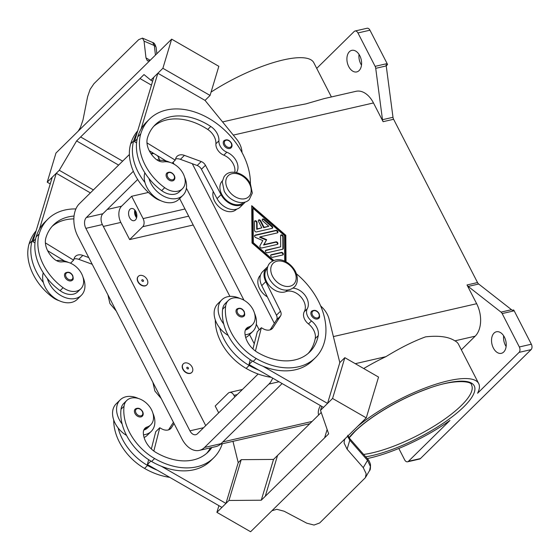 <?xml version="1.0" encoding="UTF-8"?>
<svg xmlns="http://www.w3.org/2000/svg" width="560" height="560" viewBox="0 0 560 560"><rect width="100%" height="100%" fill="white"/><g stroke="black" fill="none" stroke-linecap="round" stroke-linejoin="round"><path stroke-width="0.84" d="M318.738 318.297A5.026 3.584 -134.6 0 1 311.458 315.574A5.026 3.584 -134.6 0 1 311.689 311.136C314.671 309.554 317.135 310.387 319.081 313.621C319.83 316.4 319.718 317.954 318.738 318.297M293.02 288.113A14.077 10.024 -134.6 0 1 305.452 295.876A14.077 10.024 -134.6 0 1 307.286 308.721A10.052 7.161 45.4 0 0 311.486 320.957A14.077 10.024 -134.6 0 1 318.248 335.615A56.308 40.103 -134.6 0 1 309.715 352.009A56.308 40.103 -134.6 0 1 257.95 352.681A20.111 14.322 -134.6 0 1 244.923 332.738A10.052 7.161 -134.6 0 1 246.568 328.258A10.052 7.161 -134.6 0 1 248.703 326.984A17.094 12.173 45.4 0 0 252.329 324.821A17.094 12.173 45.4 0 0 255.045 319.039A17.094 12.173 45.4 0 0 245.672 301.28A17.094 12.173 45.4 0 0 228.347 300.461A17.094 12.173 45.4 0 0 225.631 306.243A47.565 33.88 45.4 0 0 256.193 358.512A64.351 45.829 45.4 0 0 315.357 357.742A64.351 45.829 45.4 0 0 296.443 273.805M245.378 330.064A10.052 7.161 -134.6 0 1 245.686 329.959A17.094 12.173 45.4 0 0 249.312 327.789L252.329 324.821M143.5 434.805A22.12 15.757 45.4 0 0 145.418 434.497A22.12 15.757 45.4 0 0 151.235 431.389A22.12 15.757 45.4 0 0 152.922 413.28M138.383 398.482A22.12 15.757 45.4 0 0 126.021 396.746A22.12 15.757 45.4 0 0 120.204 399.861A22.12 15.757 45.4 0 0 122.143 423.997A47.565 33.88 45.4 0 0 151.585 461.496A64.351 45.829 45.4 0 0 161.301 466.235L225.953 503.433L238.217 462.644L232.967 441.336M151.235 431.389L147.217 435.351A22.12 15.757 -134.6 0 1 144.095 437.528M135.233 409.052A5.026 3.584 45.4 0 0 135.002 413.497A5.026 3.584 45.4 0 0 142.282 416.213C143.388 415.03 143.5 413.476 142.625 411.544C140.434 408.254 137.97 407.421 135.233 409.052M231.119 147.805A5.026 3.584 -134.6 0 1 223.839 145.082A5.026 3.584 -134.6 0 1 224.063 140.637C226.807 139.006 229.271 139.839 231.462 143.129C232.337 145.061 232.225 146.622 231.119 147.805M236.67 209.16L236.495 209.328A15.085 10.745 -134.6 0 1 231.182 211.666A15.085 10.745 -134.6 0 1 217.511 205.324A15.085 10.745 -134.6 0 1 213.234 191.443M160.664 200.648A17.094 12.173 -134.6 0 1 154.637 197.582A47.565 33.88 -134.6 0 1 130.697 143.794A64.351 45.829 -134.6 0 1 137.697 130.872M243.516 202.419A15.085 10.745 -134.6 0 1 238.224 204.736A15.085 10.745 -134.6 0 1 222.81 196.126A15.085 10.745 -134.6 0 1 222.355 180.922M236.397 172.578A14.077 10.024 45.4 0 0 226.842 152.201A10.052 7.161 -134.6 0 1 218.911 140.826A14.077 10.024 45.4 0 0 210.77 126.483A56.308 40.103 45.4 0 0 155.183 124.796A56.308 40.103 45.4 0 0 147.497 137.767A20.111 14.322 45.4 0 0 155.561 158.851A10.052 7.161 45.4 0 0 163.828 161.84A17.094 12.173 -134.6 0 1 176.141 165.508A17.094 12.173 -134.6 0 1 182.413 188.769A17.094 12.173 -134.6 0 1 164.696 187.677A47.565 33.88 -134.6 0 1 140.756 133.889A64.351 45.829 -134.6 0 1 149.541 119.063A64.351 45.829 -134.6 0 1 212.142 120.386A64.351 45.829 -134.6 0 1 250.404 183.806M179.396 191.744A17.094 12.173 -134.6 0 1 161.679 190.652A47.565 33.88 -134.6 0 1 148.981 178.535A22.12 15.757 45.4 0 0 177.093 198.443A22.12 15.757 45.4 0 0 182.917 195.328A22.12 15.757 45.4 0 0 184.597 177.212M83.006 277.228A22.12 15.757 -134.6 0 1 81.326 295.344A22.12 15.757 -134.6 0 1 75.509 298.459A22.12 15.757 -134.6 0 1 47.39 278.551A47.565 33.88 -134.6 0 1 36.148 236.873A64.351 45.829 -134.6 0 1 39.459 229.152L56.266 173.264L52.241 177.219L32.865 241.661L35.602 238.966M81.326 295.344L77.301 299.306A22.12 15.757 45.4 0 1 71.484 302.421A22.12 15.757 45.4 0 1 43.372 282.513A22.12 15.757 -134.6 0 1 43.267 272.797M65.086 277.452A5.026 3.584 -134.6 0 1 65.317 273.014C68.299 271.432 70.77 272.265 72.709 275.506C73.458 278.278 73.346 279.832 72.373 280.175A5.026 3.584 -134.6 0 1 65.086 277.452M129.983 209.286A6.237 4.004 77.1 0 1 131.327 208.53A6.237 4.004 77.1 0 1 136.297 212.583A6.237 4.004 77.1 0 1 135.45 219.919A6.237 4.004 77.1 0 1 134.113 220.675A6.237 4.004 77.1 0 1 129.143 216.622A6.237 4.004 77.1 0 1 129.983 209.286M143.381 280.406A1.008 0.714 -134.6 0 1 141.883 280.749A1.008 0.714 -134.6 0 1 143.381 280.406M138.124 281.61A6.034 4.298 -134.6 0 1 138.397 276.276A6.034 4.298 -134.6 0 1 147.133 279.545A6.034 4.298 -134.6 0 1 146.86 284.872A6.034 4.298 -134.6 0 1 138.124 281.61M146.762 284.97A6.034 4.298 -134.6 0 1 146.664 285.075A6.034 4.298 -134.6 0 1 137.928 281.806A6.034 4.298 -134.6 0 1 138.194 276.479A6.034 4.298 -134.6 0 1 138.299 276.381M74.053 216.048A56.308 40.103 45.4 0 0 53.592 224.812A56.308 40.103 45.4 0 0 45.906 237.783A20.111 14.322 45.4 0 0 53.97 258.867A10.052 7.161 45.4 0 0 62.237 261.856A17.094 12.173 -134.6 0 1 74.55 265.524A17.094 12.173 -134.6 0 1 80.822 288.792A17.094 12.173 -134.6 0 1 63.105 287.693A47.565 33.88 -134.6 0 1 39.165 233.905A64.351 45.829 -134.6 0 1 47.95 219.079A64.351 45.829 -134.6 0 1 75.887 208.943M173.957 180.159A5.026 3.584 -134.6 0 1 166.677 177.436A5.026 3.584 -134.6 0 1 166.908 172.998C169.645 171.367 172.116 172.193 174.3 175.49C175.175 177.422 175.063 178.976 173.957 180.159M182.917 195.328L178.892 199.29A22.12 15.757 -134.6 0 1 173.075 202.405A22.12 15.757 -134.6 0 1 144.963 182.497A22.12 15.757 -134.6 0 1 144.858 172.781M170.016 162.407A22.12 15.757 45.4 0 0 158.067 160.615M150.171 60.298L145.985 57.89L147.413 60.886L149.814 60.648M78.232 131.124L80.493 127.295L82.999 119.896L87.612 96.691L90.118 89.362L93.947 83.706L138.691 39.655L142.471 38.115L144.053 41.132L154.336 45.549A4.025 3.038 -6.6 0 1 156.065 47.306A4.025 3.038 -6.6 0 1 156.163 47.74A4.025 3.038 -6.6 0 1 156.163 47.754C155.288 44.492 154.133 42.749 152.705 42.511L154.336 45.549L155.442 55.111M50.232 183.911L47.215 182.175L55.972 153.034L76.489 132.839A12.068 3.08 -60.1 0 0 76.678 132.65L150.941 59.542A12.068 3.08 -60.1 0 0 151.13 59.353L171.647 39.151L162.883 68.292L150.815 80.178L144.004 74.578L80.633 136.962L122.64 161.14M186.858 368.263A1.008 0.714 45.4 0 0 188.356 367.92A1.008 0.714 45.4 0 0 186.858 368.263M192.108 367.059A6.034 4.298 45.4 0 0 183.372 363.79A6.034 4.298 45.4 0 0 183.099 369.124A6.034 4.298 45.4 0 0 191.835 372.386A6.034 4.298 45.4 0 0 192.108 367.059M191.737 372.484A6.034 4.298 -134.6 0 1 191.639 372.589A6.034 4.298 -134.6 0 1 182.903 369.32A6.034 4.298 -134.6 0 1 183.176 363.986A6.034 4.298 -134.6 0 1 183.274 363.895M211.855 447.517A56.308 40.103 -134.6 0 1 208.124 452.025A56.308 40.103 -134.6 0 1 156.359 452.697A20.111 14.322 -134.6 0 1 143.332 432.754A10.052 7.161 -134.6 0 1 144.984 428.274A10.052 7.161 -134.6 0 1 147.112 427A17.094 12.173 45.4 0 0 150.738 424.837A17.094 12.173 45.4 0 0 153.454 419.055A17.094 12.173 45.4 0 0 144.088 401.296A17.094 12.173 45.4 0 0 126.756 400.477L123.739 403.445A17.094 12.173 45.4 0 0 121.023 409.227A47.565 33.88 45.4 0 0 122.143 423.997M126.756 400.477A17.094 12.173 45.4 0 0 124.04 406.259A47.565 33.88 45.4 0 0 154.609 458.528A64.351 45.829 45.4 0 0 213.766 457.758A64.351 45.829 45.4 0 0 222.285 443.786M236.593 313.481A5.026 3.584 45.4 0 0 243.873 316.197C244.846 315.861 244.965 314.3 244.216 311.528C242.27 308.287 239.806 307.454 236.824 309.036A5.026 3.584 45.4 0 0 236.593 313.481M228.347 300.461L225.33 303.429A17.094 12.173 45.4 0 0 222.607 309.211A47.565 33.88 45.4 0 0 223.734 323.981A22.12 15.757 -134.6 0 1 221.788 299.845L217.77 303.807A22.12 15.757 45.4 0 0 219.709 327.943A47.565 33.88 45.4 0 0 249.158 365.442A64.351 45.829 45.4 0 0 258.867 370.174L323.519 407.379L327.544 403.417L339.808 362.628L344.841 357.672L378.546 377.069L366.275 417.865L332.57 398.468L320.502 410.354L328.657 433.874L265.279 496.258L277.55 455.462L273.532 459.424L261.261 500.22L265.279 496.258M228.151 335.412A22.12 15.757 -134.6 0 1 219.709 327.943M254.513 313.264A22.12 15.757 -134.6 0 1 252.826 331.373A22.12 15.757 -134.6 0 1 247.009 334.481A22.12 15.757 -134.6 0 1 245.091 334.789M221.788 299.845A22.12 15.757 -134.6 0 1 227.612 296.73A22.12 15.757 -134.6 0 1 239.974 298.466M349.979 438.872A4.025 1.218 138.8 0 1 350.021 438.914A4.025 1.218 138.8 0 1 349.811 440.153L367.521 460.355L363.251 467.642L366.163 473.732L365.379 477.687L319.683 522.956L314.034 525.049L306.81 523.201L284.109 511.21L276.822 509.313L271.964 510.713M347.69 435.309L350.021 438.914L367.731 459.116A4.025 1.218 138.8 0 1 367.521 460.355L370.405 466.487L369.593 470.498L365.379 477.687M345.149 438.662L344.33 440.335L344.113 443.065L347.095 449.204L349.811 440.153L347.55 436.289M366.275 417.865L345.758 438.06A12.068 7.889 -163.3 0 0 345.569 438.249L271.313 511.357A12.068 7.889 -163.3 0 0 271.117 511.546L250.607 531.741L216.902 512.351L228.97 500.465L261.261 500.22M331.401 96.957L313.796 62.699A78.386 22.106 152.8 0 0 283.29 59.934A78.386 22.106 152.8 0 0 211.078 92.092M383.103 121.681L393.61 119.273A4.025 2.583 77.1 0 1 393.225 118.314A4.025 2.583 77.1 0 1 392.994 117.292L382.487 119.7A4.025 2.583 -102.9 0 0 382.711 120.729A4.025 2.583 -102.9 0 0 383.103 121.681L373.471 102.949A24.129 15.512 -102.9 0 0 356.006 91.308L323.967 98.658L305.879 103.887L278.502 109.095L222.572 121.926M367.248 458.563A78.386 22.106 152.8 0 0 369.782 458.01A78.386 22.106 152.8 0 0 449.946 420.448L408.443 461.307A4.025 2.583 77.1 0 1 407.575 461.797A4.025 2.583 77.1 0 1 406.504 461.706A4.025 2.583 77.1 0 1 404.663 459.858L398.811 448.462M461.342 349.79L475.16 336.182A24.129 15.512 -102.9 0 0 476.651 303.709L467.019 284.977A4.025 2.583 -102.9 0 0 467.544 285.796A4.025 2.583 -102.9 0 0 468.174 286.426L501.011 312.116A4.025 2.583 77.1 0 1 501.641 312.746A4.025 2.583 77.1 0 1 502.166 313.572L519.33 346.969A4.025 2.583 77.1 0 1 519.988 349.972A4.025 2.583 77.1 0 1 519.085 352.38L477.575 393.246A78.386 22.106 152.8 0 0 478.709 383.579A78.386 22.106 152.8 0 0 448.196 380.814A78.386 22.106 152.8 0 0 357.651 426.356M363.706 368.529A78.386 22.106 -27.2 0 1 385.917 356.657C400.337 347.816 413.567 341.215 425.607 336.854C438.907 335.398 448.658 336.728 454.867 340.844A78.386 22.106 -27.2 0 1 458.423 344.113L478.709 383.579M382.487 119.7L375.725 68.334L386.232 65.919A4.025 2.583 -102.9 0 0 386.022 64.932L387.52 64.589A4.025 2.583 -102.9 0 0 387.513 64.554A4.025 2.583 -102.9 0 0 387.121 63.595L369.957 30.198A4.025 2.583 -102.9 0 0 368.123 28.35A4.025 2.583 -102.9 0 0 367.052 28.259L355.04 31.01A4.025 2.583 77.1 0 1 356.111 31.108A4.025 2.583 77.1 0 1 357.945 32.949L369.957 30.198M387.121 63.595L375.116 66.353A4.025 2.583 77.1 0 1 375.501 67.305A4.025 2.583 77.1 0 1 375.725 68.334M502.166 313.572L514.178 310.814A4.025 2.583 -102.9 0 0 513.653 309.995A4.025 2.583 -102.9 0 0 513.632 309.967L512.127 310.31A4.025 2.583 -102.9 0 0 511.525 309.708L478.681 284.018A4.025 2.583 77.1 0 1 478.058 283.388A4.025 2.583 77.1 0 1 477.533 282.562L467.019 284.977M407.575 461.797L419.587 459.039A4.025 2.583 -102.9 0 0 420.448 458.556L531.097 349.622A4.025 2.583 -102.9 0 0 532 347.221A4.025 2.583 -102.9 0 0 531.342 344.211L519.33 346.969M316.715 68.376L354.172 31.5A4.025 2.583 77.1 0 1 355.04 31.01M359.03 54.383A11.06 7.112 -102.9 0 0 361.494 65.135M359.107 70.574A11.06 7.112 77.1 0 1 356.727 71.918A11.06 7.112 77.1 0 1 347.914 64.715A11.06 7.112 77.1 0 1 349.405 51.702A11.06 7.112 77.1 0 1 351.785 50.358A11.06 7.112 77.1 0 1 360.598 57.554A11.06 7.112 77.1 0 1 359.107 70.574M503.657 335.797A11.06 7.112 -102.9 0 0 506.121 346.549M503.734 351.988A11.06 7.112 77.1 0 1 501.354 353.332A11.06 7.112 77.1 0 1 492.541 346.129A11.06 7.112 77.1 0 1 494.032 333.109A11.06 7.112 77.1 0 1 496.412 331.772A11.06 7.112 77.1 0 1 505.225 338.968A11.06 7.112 77.1 0 1 503.734 351.988M375.116 66.353L357.945 32.949M514.178 310.814L531.342 344.211M393.61 119.273L477.533 282.562M272.692 260.967L252.021 243.026L251.713 205.695L285.803 235.277L286.02 261.828M386.232 65.919L392.994 117.292M318.654 414.995A78.386 22.106 -27.2 0 1 320.397 405.58M387.52 64.589L386.225 65.863M218.694 412.846L215.194 406.035L228.27 393.155A6.034 3.878 77.1 0 1 229.565 392.427A6.034 3.878 77.1 0 1 233.933 395.332L234.787 396.998M347.746 436.1A4.025 2.093 156.7 0 1 347.62 436.464M363.251 467.642L347.095 449.204M327.138 429.492L324.625 437.829L327.138 429.499M321.23 412.454L277.55 455.462M126.56 435.428A22.12 15.757 -134.6 0 1 118.118 427.959A47.565 33.88 45.4 0 0 147.567 465.458A64.351 45.829 45.4 0 0 157.283 470.19L221.928 507.395L225.953 503.433M218.911 505.659L216.902 512.351M273.532 459.424L241.234 459.669L228.97 500.465M241.234 459.669L238.217 462.644M321.706 406.336L320.502 410.354M344.841 357.672L332.57 398.468M327.544 403.417L262.892 366.219A64.351 45.829 45.4 0 0 312.34 360.717L315.357 357.742M258.867 370.174L248.983 364.49L252.462 361.06M320.579 305.795L322.315 307.538A20.111 14.322 -134.6 0 1 329.084 319.144L339.815 362.621M245.686 337.512A22.12 15.757 45.4 0 0 248.808 335.328L252.826 331.373M215.313 319.963A47.565 33.88 45.4 0 0 246.141 368.41A64.351 45.829 45.4 0 0 271.257 377.307M260.484 275.177L260.309 275.352A15.085 10.745 45.4 0 0 267.344 296.87M161.301 466.235A64.351 45.829 45.4 0 0 210.749 460.733L213.773 457.758M174.076 423.57L171.409 427.714A10.052 7.161 -134.6 0 1 170.688 428.596A10.052 7.161 -134.6 0 1 161.448 428.715L159.761 427.749L153.832 451.045M210.413 447.853A56.308 40.103 -134.6 0 1 206.563 453.46M150.871 461.076L147.392 464.506L148.624 459.676M157.283 470.19L147.392 464.506M159.761 427.749L155.736 431.704L151.347 448.973M168.546 429.877L173.425 422.303M143.787 430.08A10.052 7.161 -134.6 0 1 144.095 429.975A17.094 12.173 45.4 0 0 147.721 427.805L150.738 424.837M113.722 419.979A47.565 33.88 45.4 0 0 144.55 468.426A64.351 45.829 45.4 0 0 169.666 477.323M145.985 57.89L144.053 41.132M47.215 182.175L59.283 170.289L76.608 140.924L80.633 136.962M151.445 85.141L139.979 78.54L151.445 85.134M171.647 39.151L218.834 66.311L210.07 95.445L162.883 68.292M118.622 165.095L76.608 140.924M93.401 189.924L59.283 170.289M90.384 192.892L56.266 173.264M39.459 229.152A64.351 45.829 -134.6 0 1 44.933 222.054L47.95 219.079M136.57 142.933L134.456 141.645L153.832 77.203L157.857 73.248L205.044 100.401L210.07 95.445M152.628 81.221L150.815 80.178M157.857 73.248L141.05 129.136A64.351 45.829 -134.6 0 1 146.524 122.038L149.541 119.063M242.067 152.635L241.885 151.046A20.111 14.322 45.4 0 0 236.558 139.111L205.044 100.394M134.456 141.645L137.193 138.95M144.963 182.497A47.565 33.88 -134.6 0 1 133.714 140.819A64.351 45.829 -134.6 0 1 137.025 133.098M73.99 258.944A10.052 7.161 -134.6 0 1 78.82 259.357L92.211 264.271M47.621 250.677L64.533 261.009M34.979 242.949L32.865 241.661M88.767 257.572L82.845 255.395A10.052 7.161 45.4 0 0 75.439 256.382A10.052 7.161 45.4 0 0 74.067 258.692L73.626 260.155L70.532 263.2M73.626 260.155L45.388 242.893M73.85 218.904A56.308 40.103 45.4 0 0 52.136 226.352M43.372 282.513A47.565 33.88 -134.6 0 1 32.123 240.835A64.351 45.829 -134.6 0 1 35.434 233.114M80.822 288.792L77.805 291.76A17.094 12.173 -134.6 0 1 60.088 290.668A47.565 33.88 -134.6 0 1 47.39 278.551M59.073 300.664A17.094 12.173 -134.6 0 1 53.046 297.598A47.565 33.88 -134.6 0 1 29.106 243.81A64.351 45.829 -134.6 0 1 36.106 230.888M134.834 210.028A6.237 4.004 -102.9 0 0 136.612 217.798M135.555 211.029A4.949 3.178 -102.9 0 0 136.829 216.587M193.214 225.001L129.654 239.589L142.73 226.709A6.034 3.878 -102.9 0 0 143.101 218.596L131.635 196.287L148.414 192.437M129.654 239.589L120.834 222.425A12.068 7.756 77.1 0 1 121.576 206.192L131.635 196.287M272.076 228.354L256.487 231.931A1.505 1.071 -134.6 0 1 254.52 230.223L254.45 221.613A1.505 1.071 -134.6 0 1 254.695 220.955A1.505 1.071 -134.6 0 1 256.151 220.976A1.505 1.071 -134.6 0 1 257.061 222.446L257.117 228.914L261.835 227.829L258.524 221.396A1.505 1.071 -134.6 0 1 258.594 220.059A1.505 1.071 -134.6 0 1 260.778 220.878L264.082 227.311L268.8 226.233L262.906 221.109A1.505 1.071 -134.6 0 1 262.493 219.17A1.505 1.071 -134.6 0 1 264.194 219.373L272.062 226.205A1.505 1.071 -134.6 0 1 272.475 228.144A1.505 1.071 -134.6 0 1 272.076 228.354M272.237 228.305A1.505 1.071 45.4 0 0 271.656 226.597L263.788 219.772A1.505 1.071 45.4 0 0 262.325 219.401M268.8 226.233L263.683 227.71L260.379 221.27A1.505 1.071 45.4 0 0 258.433 220.297M264.082 227.311L263.683 227.71M261.835 227.829L256.711 229.306L256.662 222.845A1.505 1.071 45.4 0 0 255.913 221.487A1.505 1.071 45.4 0 0 254.534 221.193M257.117 228.914L256.711 229.306M272.58 257.306A1.505 1.071 -134.6 0 1 270.949 256.536A1.505 1.071 -134.6 0 1 270.858 254.94A1.505 1.071 -134.6 0 1 271.257 254.73L281.386 252.406A1.505 1.071 -134.6 0 1 283.01 253.176A1.505 1.071 -134.6 0 1 283.101 254.765A1.505 1.071 -134.6 0 1 282.709 254.982L272.58 257.306M282.863 254.926A1.505 1.071 45.4 0 0 282.485 253.414A1.505 1.071 45.4 0 0 280.98 252.798L270.851 255.122A1.505 1.071 45.4 0 0 270.697 255.178M284.711 261.191L284.501 235.578L253.036 208.271L252.637 208.663L252.917 243.124L273.196 260.722M253.036 208.271L253.323 242.732L252.917 243.124M253.323 242.732L273.777 260.484M285.614 261.618L285.404 235.676L251.72 206.444M285.803 235.277L285.404 235.676M282.66 249.235L267.33 252.749A1.505 1.071 -134.6 0 1 265.706 251.979A1.505 1.071 -134.6 0 1 265.615 250.39A1.505 1.071 -134.6 0 1 266.007 250.18L280.686 246.813L280.595 235.753A1.505 1.071 -134.6 0 1 280.847 235.095A1.505 1.071 -134.6 0 1 282.303 235.123A1.505 1.071 -134.6 0 1 283.206 236.593L283.304 248.367A1.505 1.071 -134.6 0 1 283.059 249.025A1.505 1.071 -134.6 0 1 282.66 249.235M282.821 249.186A1.505 1.071 45.4 0 0 282.905 248.766L282.807 236.985A1.505 1.071 45.4 0 0 282.058 235.634A1.505 1.071 45.4 0 0 280.679 235.333M280.686 246.813L265.608 250.572A1.505 1.071 45.4 0 0 265.447 250.628M266.259 240.065L259.609 237.272L260.008 236.88L266.658 239.673L263.578 245L275.562 242.249A1.505 1.071 45.4 0 1 277.06 242.865A1.505 1.071 45.4 0 1 277.445 244.377M266.658 239.673L263.977 244.601L275.961 241.85A1.505 1.071 -134.6 0 1 277.592 242.62A1.505 1.071 -134.6 0 1 277.683 244.216A1.505 1.071 -134.6 0 1 277.284 244.426L261.828 247.975A1.505 1.071 -134.6 0 1 260.295 247.331A1.505 1.071 -134.6 0 1 259.966 245.791L262.822 240.548L255.752 237.58A1.505 1.071 -134.6 0 1 254.681 236.509A1.505 1.071 -134.6 0 1 254.814 235.312A1.505 1.071 -134.6 0 1 255.213 235.102L275.996 230.335A1.505 1.071 -134.6 0 1 277.627 231.105A1.505 1.071 -134.6 0 1 277.718 232.694A1.505 1.071 -134.6 0 1 277.319 232.911L260.008 236.88M277.48 232.855A1.505 1.071 45.4 0 0 277.095 231.343A1.505 1.071 45.4 0 0 275.597 230.727L254.807 235.501A1.505 1.071 45.4 0 0 254.653 235.55M263.977 244.601L263.578 245M192.29 163.702L274.337 323.344M282.114 383.551L221.053 443.674A24.129 15.512 77.1 0 1 215.866 446.6L199.346 450.387A24.129 15.512 77.1 0 1 181.881 438.753L77.819 236.271A24.129 15.512 77.1 0 1 79.31 203.798L129.395 154.49M137.676 179.48L102.879 213.738A8.043 5.173 -102.9 0 0 102.382 224.56L205.716 425.621M159.019 158.466L157.297 160.16M258.132 374.017L197.477 433.734A8.043 5.173 77.1 0 1 195.748 434.707A8.043 5.173 77.1 0 1 189.931 430.829L85.869 228.347A8.043 5.173 77.1 0 1 86.366 217.525L133.35 171.269M151.095 153.839A8.043 5.173 77.1 0 1 152.467 153.174A8.043 5.173 77.1 0 1 153.181 153.09M157.465 155.701A8.043 5.173 77.1 0 1 158.291 157.052L159.985 160.356M179.627 198.569L229.901 296.394M249.543 334.607L254.254 343.777M173.075 162.246L174.062 164.164M186.389 188.153L243.978 300.209M256.305 324.191L259.21 329.84M272.664 378.119A24.129 15.512 77.1 0 1 268.912 384.083L204.533 447.461A24.129 15.512 77.1 0 1 199.346 450.387M56.476 260.631A22.12 15.757 -134.6 0 1 68.425 262.423M148.981 178.535A47.565 33.88 -134.6 0 1 137.739 136.857A64.351 45.829 -134.6 0 1 141.05 129.136M234.773 172.298A14.077 10.024 45.4 0 0 223.825 155.176A10.052 7.161 -134.6 0 1 215.894 143.801A14.077 10.024 45.4 0 0 207.753 129.458A56.308 40.103 45.4 0 0 153.727 126.336M146.979 142.877L175.217 160.139L175.658 158.676A10.052 7.161 -134.6 0 1 177.03 156.366A10.052 7.161 -134.6 0 1 184.436 155.379L201.215 161.539A6.034 4.298 -134.6 0 1 205.457 165.298L221.074 194.656A16.086 11.459 45.4 0 0 244.244 203.112A16.086 11.459 45.4 0 0 245.175 202.02M244.244 203.112L240.219 207.074A16.086 11.459 -134.6 0 1 217.049 198.618L201.432 169.26A6.034 4.298 45.4 0 0 197.19 165.501L180.411 159.341A10.052 7.161 45.4 0 0 175.581 158.928M172.123 163.184L175.217 160.139M166.124 160.993L149.205 150.661M118.118 427.959A22.12 15.757 -134.6 0 1 116.179 403.823L120.204 399.861M223.734 323.981A47.565 33.88 45.4 0 0 253.176 361.48A64.351 45.829 45.4 0 0 262.892 366.219M267.33 268.436A15.085 10.745 45.4 0 0 268.8 285.04A15.085 10.745 45.4 0 0 285.803 291.648A14.077 10.024 -134.6 0 1 300.741 296.744A14.077 10.024 -134.6 0 1 304.269 311.696A10.052 7.161 45.4 0 0 308.462 323.925A14.077 10.024 -134.6 0 1 315.231 338.583A56.308 40.103 -134.6 0 1 308.154 353.444M248.983 364.49L250.215 359.66M255.423 351.029L261.352 327.733L257.327 331.688L252.938 348.957M261.352 327.733L263.039 328.699A10.052 7.161 45.4 0 0 272.279 328.58A10.052 7.161 45.4 0 0 272.993 327.698L280.574 315.952A6.034 4.298 45.4 0 0 280.462 311.241L265.79 281.666A16.086 11.459 -134.6 0 1 266.644 267.701L262.619 271.663A16.086 11.459 45.4 0 0 261.765 285.628L276.437 315.203A6.034 4.298 -134.6 0 1 276.549 319.914L270.137 329.861M266.644 267.701A16.086 11.459 -134.6 0 1 267.75 266.784M227.528 188.72A14.679 10.458 -134.6 0 1 232.05 173.677A14.679 10.458 -134.6 0 1 249.445 183.687A14.679 10.458 -134.6 0 1 244.923 198.73A14.679 10.458 -134.6 0 1 227.528 188.72M312.466 315.042A4.221 3.01 45.4 0 0 317.471 317.926A4.221 3.01 45.4 0 0 318.773 313.593A4.221 3.01 45.4 0 0 313.768 310.716A4.221 3.01 45.4 0 0 312.466 315.042M248.703 326.984L245.686 329.959M272.503 276.234A14.679 10.458 45.4 0 0 289.898 286.244A14.679 10.458 45.4 0 0 294.42 271.201A14.679 10.458 45.4 0 0 277.025 261.191A14.679 10.458 45.4 0 0 272.503 276.234M142.31 411.516A4.221 3.01 45.4 0 0 137.305 408.632A4.221 3.01 45.4 0 0 136.01 412.958A4.221 3.01 45.4 0 0 141.015 415.842A4.221 3.01 45.4 0 0 142.31 411.516M231.147 143.101A4.221 3.01 -134.6 0 1 229.845 147.427A4.221 3.01 -134.6 0 1 224.84 144.55A4.221 3.01 -134.6 0 1 226.142 140.217A4.221 3.01 -134.6 0 1 231.147 143.101M155.043 197.183L154.637 197.582M164.696 187.677L161.679 190.652M66.094 276.92A4.221 3.01 -134.6 0 1 67.396 272.594A4.221 3.01 -134.6 0 1 72.401 275.471A4.221 3.01 -134.6 0 1 71.099 279.804A4.221 3.01 -134.6 0 1 66.094 276.92M173.985 175.455A4.221 3.01 -134.6 0 1 172.69 179.788A4.221 3.01 -134.6 0 1 167.685 176.904A4.221 3.01 -134.6 0 1 168.98 172.578A4.221 3.01 -134.6 0 1 173.985 175.455M121.023 409.227L124.04 406.259M237.594 312.942A4.221 3.01 45.4 0 0 242.599 315.826A4.221 3.01 45.4 0 0 243.901 311.5A4.221 3.01 45.4 0 0 238.896 308.616A4.221 3.01 45.4 0 0 237.594 312.942M367.682 459.074A4.025 1.218 138.8 0 1 367.724 459.116C368.592 459.774 369.516 461.538 370.482 464.415C370.566 468.314 370.265 470.337 369.593 470.498M349.167 437.85L354.746 431.697C369.621 416.78 400.358 398.573 426.776 389.109C453.236 378.686 472.36 380.996 471.562 385.084A71.344 20.118 -27.2 0 1 461.377 405.475A71.344 20.118 -27.2 0 1 372.421 452.83A71.344 20.118 -27.2 0 1 363.622 454.433M365.722 456.827A73.36 20.685 152.8 0 0 372.295 455.539A73.36 20.685 152.8 0 0 463.764 406.847A73.36 20.685 152.8 0 0 445.683 383.285A73.36 20.685 152.8 0 0 354.214 431.977A73.36 20.685 152.8 0 0 349.013 437.64M468.174 286.426L478.681 284.018M511.525 309.708L501.011 312.116M420.448 458.556L408.443 461.307M519.085 352.38L531.097 349.622M233.296 135.107L373.471 102.949M333.389 336.581L476.651 303.709M355.285 363.685L385.917 356.657M454.867 340.844L475.16 336.182M312.102 421.442L222.824 441.924M233.933 395.332L237.258 394.576M171.409 427.714L169.799 429.296M144.095 429.975L147.112 427M151.585 461.496L154.609 458.528M144.55 468.426L147.567 465.458M82.845 255.395L78.82 259.357M60.088 290.668L63.105 287.693M36.148 236.873L39.165 233.905M53.046 297.598L53.452 297.199M29.106 243.81L32.123 240.835M142.73 226.709L188.671 216.174M121.576 206.192L107.191 209.489M143.101 218.596L184.982 208.985M120.834 222.425L103.348 226.436M272.062 226.205L271.656 226.597M264.194 219.373L263.788 219.772M260.778 220.878L260.379 221.27M257.061 222.446L256.662 222.845M271.257 254.73L270.851 255.122M281.386 252.406L280.98 252.798M283.304 248.367L282.905 248.766M283.206 236.593L282.807 236.985M266.007 250.18L265.608 250.572M275.996 230.335L275.597 230.727M255.213 235.102L254.807 235.501M275.961 241.85L275.562 242.249M102.879 213.738L86.366 217.525M102.382 224.56L85.869 228.347M153.776 153.454L151.235 154.035M203.616 427.693L189.931 430.829M279.013 381.766L268.912 384.083M221.053 443.674L204.533 447.461M140.756 133.889L137.739 136.857M210.77 126.483L207.753 129.458M218.911 140.826L215.894 143.801M226.842 152.201L223.825 155.176M133.714 140.819L130.697 143.794M217.049 198.618L221.074 194.656M201.432 169.26L205.457 165.298M197.19 165.501L201.215 161.539M180.411 159.341L184.436 155.379M256.193 358.512L253.176 361.48M225.631 306.243L222.607 309.211M318.248 335.615L315.231 338.583M311.486 320.957L308.462 323.925M307.286 308.721L304.269 311.696M287.42 290.059L285.803 291.648M249.158 365.442L246.141 368.41M261.765 285.628L265.79 281.666M276.437 315.203L280.462 311.241M276.549 319.914L280.574 315.952M271.39 329.28L272.993 327.698M270.263 262.724C267.771 264.747 265.349 270.585 269.15 278.523C274.085 287.469 285.439 294.35 294.245 287.084C296.744 285.068 299.159 279.23 295.365 271.285C290.43 262.346 279.069 255.465 270.263 262.724M225.288 175.21C231.532 168.504 245.644 173.761 250.39 183.778L252.315 193.095L249.27 199.577C243.026 206.283 228.921 201.026 224.175 191.009L222.243 181.692L224.098 176.624L225.288 175.21M161.217 398.545L154.882 391.02L152.894 382.354M182.406 188.776L179.389 191.744M107.919 294.84L109.907 303.506L116.242 311.031M142.471 38.115L152.698 42.511M309.799 423.71L220.479 444.206M156.163 47.754L156.849 53.725M229.565 392.427L242.438 389.473"/></g></svg>
